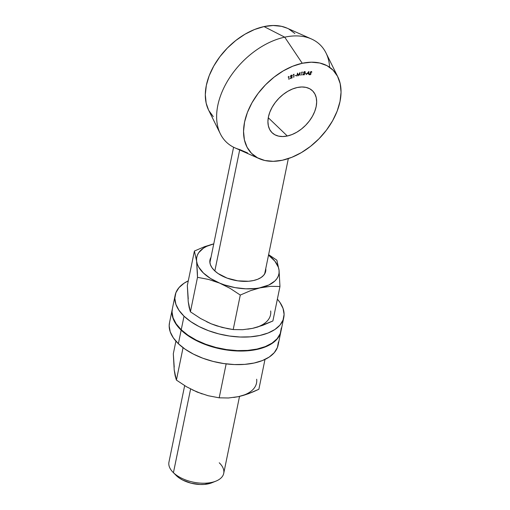 <?xml version="1.0" encoding="UTF-8"?>
<svg xmlns="http://www.w3.org/2000/svg" width="510" height="510" viewBox="0 0 510 510"><rect width="100%" height="100%" fill="white"/><g stroke="black" fill="none" stroke-linecap="round" stroke-linejoin="round"><path stroke-width="0.76" d="M219.249 462.799A27.954 14.733 -168.4 0 1 215.985 481.102A27.954 14.733 -168.4 0 1 173.432 472.687L176.454 475.741A23.294 12.278 11.6 0 0 211.918 482.753A23.294 12.278 11.6 0 0 213.741 481.886M184.652 385.636L168.95 462.124A27.954 14.733 11.6 0 0 173.432 472.687L190.606 389.015L173.432 472.687A27.954 14.733 11.6 0 0 202.897 483.225A27.954 14.733 11.6 0 0 223.724 473.363L239.522 396.404M239.674 149.959L214.837 270.957L239.674 149.959M247.599 152.943L239.757 149.564A67.562 44.051 -46.2 0 1 220.358 133.862A67.562 44.051 -46.2 0 1 230.125 76.94A67.562 44.051 -46.2 0 1 284.727 37.166L302.245 63.272A58.242 37.976 -46.2 0 1 337.83 76.882A58.242 37.976 -46.2 0 1 329.409 125.964A58.242 37.976 -46.2 0 1 282.342 160.248L291.841 157.303L301.365 152.611L310.533 146.351L319.005 138.758L326.451 130.133L332.577 120.8L337.161 111.116L340.023 101.458L341.05 92.195L340.195 83.685L337.512 76.258L333.081 70.189L327.089 65.72L319.757 63.017L311.368 62.194L302.245 63.272L292.746 66.211L283.228 70.903L274.055 77.163L265.582 84.756L258.143 93.381L252.01 102.72L247.426 112.398L244.57 122.056L243.544 131.319L244.392 139.829L247.082 147.262L251.506 153.325L257.505 157.8L264.837 160.497L273.22 161.326L282.342 160.248A58.242 37.976 -46.2 0 1 259.329 158.693A58.242 37.976 -46.2 0 1 248.918 108.828A58.242 37.976 -46.2 0 1 302.245 63.272L284.727 37.166A67.562 44.051 -46.2 0 1 311.425 38.97A67.562 44.051 -46.2 0 1 329.645 67.288M287.321 136.004A29.121 18.985 -46.2 0 1 272.13 132.772A29.121 18.985 -46.2 0 1 272.034 107.444A29.121 18.985 -46.2 0 1 297.273 87.516L301.831 86.974L306.025 87.389L309.691 88.74L312.687 90.971L314.899 94.006L316.245 97.722L316.672 101.974L316.162 106.609L314.727 111.435L312.439 116.28L309.372 120.946L305.649 125.262L301.416 129.055L296.826 132.186L292.071 134.532L287.321 136.004L282.757 136.54L278.562 136.125L274.896 134.78L271.9 132.543L269.688 129.508L268.343 125.791L267.916 121.539L268.432 116.911L269.86 112.079L272.155 107.24L275.215 102.574L278.938 98.258L283.177 94.458L287.761 91.328L292.523 88.982L297.273 87.516A29.121 18.985 -46.2 0 1 312.458 90.748A29.121 18.985 -46.2 0 1 312.553 116.07A29.121 18.985 -46.2 0 1 287.321 136.004L268.279 117.727L287.321 136.004M337.83 76.882L325.998 52.957A67.562 44.051 133.8 0 0 284.727 37.166L264.014 26.577L284.727 37.166A67.562 44.051 133.8 0 0 222.864 90.009A67.562 44.051 133.8 0 0 234.931 147.855L259.329 158.693M311.425 38.97L287.028 28.133A58.242 37.976 133.8 0 0 264.014 26.577A58.242 37.976 133.8 0 0 216.941 60.862A58.242 37.976 133.8 0 0 208.526 109.937L220.358 133.862M306.363 73.548L305.28 73.606L306.363 73.548M304.974 72.465L304.54 71.891L303.354 72.751L304.247 71.712L305.203 71.789L305.114 72.758L303.354 74.524L304.61 74.677L302.628 74.894L304.974 72.465L302.628 74.894L304.61 74.677L303.354 74.524L305.26 72.433L304.648 71.598L303.354 72.751L304.317 71.68L304.974 72.465L304.54 71.891M301.952 72.331L301.486 72.407L302.322 71.974L301.263 75.117L302.322 71.974L301.486 72.407L301.952 72.331M297.515 73.893L296.858 76.156L297.502 73.083L298.375 75.244L300.058 72.426L299.995 75.352L299.752 73.332L298.318 75.78L297.515 73.893L298.318 75.78L299.752 73.332L299.995 75.352L300.058 72.426L298.375 75.244L297.502 73.083L296.858 76.156L297.515 73.893M296.272 75.346L295.131 75.716L296.272 75.346M293.709 74.626L293.224 74.804L294.021 74.224L293.601 77.239L294.021 74.224L293.224 74.804L293.709 74.626M291.956 75.187L292.262 75.678L291.286 75.244L290.292 76.647L291.28 75.518L291.962 75.811L291.28 75.518L290.292 76.647L290.891 75.486L291.962 75.187L292.217 75.99L290.936 78.055L292.364 77.711L290.273 78.616L291.962 75.811L290.273 78.616L292.364 77.711L290.936 78.055L292.109 75.289M288.609 76.851L288.131 77.087L288.883 76.43L288.858 79.311L288.883 76.43L288.131 77.087L288.609 76.851M306.217 74.594L308.881 71.496L308.901 74.645L308.588 73.606L307.383 73.58L306.217 74.594L307.383 73.58L308.588 73.606L308.901 74.645L308.881 71.496L306.217 74.594M309.321 74.071L309.819 74.811L310.979 74.052L310.743 73.829L310.462 74.626L309.583 74.74L309.321 74.071L310.035 74.511L310.635 74.122L310.303 72.465L310.826 71.706L311.495 71.566L311.852 72.127L310.673 72.222L310.979 74.052L310.673 72.222L311.852 72.127L311.387 71.547L310.386 72.21L310.686 74.033L309.94 74.505L309.627 73.937L309.321 74.071L309.819 74.811L309.398 74.53M287.155 28.19L281.52 26.329L273.13 25.5L264.014 26.577L254.509 29.516L244.991 34.208L235.818 40.475L227.352 48.061L219.906 56.693L213.773 66.026L209.189 75.709L206.333 85.368L205.307 94.63L206.155 103.141L208.552 109.994M208.845 110.568L213.276 116.637M294.844 33.494L288.851 29.025M211.93 482.747L204.319 484.423L200.009 484.5L191.052 483.187L182.784 480.108L179.303 478.048L176.077 475.371M173.432 472.687A27.954 14.733 -168.4 0 1 173.017 472.279L176.109 475.403A23.294 12.278 11.6 0 0 176.454 475.741L173.432 472.687M288.666 76.538L289.164 79.158L288.666 76.538M291.28 75.518L291.962 75.811M291.707 75.569L291.025 75.276L291.707 75.569M291.924 75.129L291.822 76.079M291.65 75.359L291.274 75.206M293.754 74.326L293.907 77.125L293.754 74.326M297.451 73.242L298.375 75.244L297.451 73.242M299.791 72.815L299.995 75.352L299.791 72.815M305.146 71.725L304.648 71.598M304.999 71.629L304.948 72.35M304.362 74.415L302.959 74.581L304.362 74.415M304.719 72.222L304.285 71.649L304.719 72.222M304.948 71.547L305.005 72.184M308.633 71.719L308.901 74.645L308.633 71.719M308.333 73.357L307.269 73.338L308.333 73.357M308.575 72.159L308.588 73.3L307.46 73.115L308.403 71.993L307.632 73.281L308.588 73.3L308.575 72.159M309.94 74.505L309.627 73.937M309.372 73.689L309.685 74.262L309.372 73.689M311.852 72.127L311.47 71.489M311.227 71.865L311.54 72.299M310.418 71.98L310.851 72.994L310.724 73.81L310.392 72.401M309.965 74.511L309.564 74.568L309.819 74.811M309.328 74.498L310.207 74.383M310.807 73.555L310.8 73.21M309.595 74.243L309.379 73.886M283.777 317.526A55.45 29.217 -168.4 0 0 277.37 299.14L279.945 302.436L283.05 308.454L284.095 314.396L283.037 320.025L279.926 325.131L274.877 329.517L268.075 333.011L259.794 335.484L250.346 336.836L240.102 337.021L229.443 336.026L218.784 333.891L208.533 330.697L199.091 326.572L190.816 321.67L184.027 316.181L181.241 329.76A55.45 29.217 11.6 0 0 239.687 350.657A55.45 29.217 11.6 0 0 280.991 331.098L283.777 317.526A55.45 29.217 -168.4 0 1 242.473 337.084A55.45 29.217 -168.4 0 1 184.027 316.181L178.984 310.316L175.88 304.291L174.834 298.356L175.886 292.727L178.997 287.621L184.053 283.235L188.279 280.851A55.45 29.217 -168.4 0 0 175.147 295.226L172.361 308.805A55.45 29.217 11.6 0 0 181.241 329.76L176.192 323.888L173.088 317.87L172.042 311.935L172.386 308.665M281.31 327.968L280.251 333.597L277.14 338.704L272.085 343.09L265.289 346.59L257.008 349.063L247.56 350.415L237.309 350.599L226.65 349.605L215.998 347.469L205.747 344.275L196.305 340.151L188.031 335.248L181.241 329.76L184.027 316.181A55.45 29.217 -168.4 0 1 175.147 295.226M265.755 268.617A28.42 14.975 -168.4 0 1 257.799 279.225A28.42 14.975 -168.4 0 1 214.531 270.67L211.95 267.661L210.356 264.575L209.82 261.534L210.981 257.378A28.42 14.975 -168.4 0 0 214.111 270.255A28.42 14.975 -168.4 0 0 214.531 270.67L218.012 273.487L227.097 278.116L237.813 280.844L248.529 281.259L253.374 280.564L257.62 279.295L261.101 277.504L263.689 275.26L265.289 272.64L265.755 268.617M188.235 298.854L187.323 285.523L194.406 251.028L204.714 246.623L213.754 243.882L204.714 246.623L194.406 251.028L196.592 261.056A41.935 22.096 -168.4 0 1 213.747 243.888L206.773 246.298L203.477 248.14L198.702 252.692L197.306 255.319L196.599 258.124L196.592 261.056L197.293 264.072L198.696 267.112L203.458 273.06L210.566 278.505L230.169 288.392L240.286 295.06L250.595 290.649L268.878 284.988L274.871 281.004L276.943 278.594L278.345 275.967L279.053 273.162L279.053 270.23L278.352 267.214L274.89 261.165L268.521 255.134A41.935 22.096 -168.4 0 1 279.053 270.23L276.866 260.196L268.617 254.656L276.866 260.196L279.053 270.23A41.935 22.096 -168.4 0 1 260.763 287.659A41.935 22.096 -168.4 0 1 219.536 283.075L224.527 284.931L235.104 287.627L245.865 288.819L256.084 288.437L270.663 286.333L279.964 286.492L279.053 270.23L279.964 286.492L272.882 320.988L257.505 327.082L252.405 328.389L242.575 329.709L233.204 329.556L222.162 327.445L211.172 323.805L216.163 325.66M206.493 321.651L211.172 323.805L200.538 318.489L190.421 311.82L189.191 307.6L188.235 301.792L188.936 304.801M247.72 329.167L252.405 328.389A41.935 22.096 11.6 0 0 270.695 310.96M197.389 272.793L197.504 277.325L208.545 279.429L219.536 283.075A41.935 22.096 -168.4 0 1 196.592 261.056L197.504 277.325L208.545 279.429L219.536 283.075L230.169 288.392L240.286 295.06L250.595 290.649L260.763 287.659L270.663 286.333L279.964 286.492L272.882 320.988L262.65 325.367L252.405 328.389L242.575 329.709L233.204 329.556L240.286 295.06L233.204 329.556L227.677 328.663L216.661 325.845L211.172 323.805L200.538 318.489L190.421 311.82L197.504 277.325L190.421 311.82L188.235 301.792L187.323 285.523L194.406 251.028L196.592 261.056L197.389 272.793M280.908 331.487A55.45 29.217 -168.4 0 0 280.946 331.315L280.175 333.986L277.058 339.093L272.008 343.479L265.213 346.978L256.932 349.446L247.484 350.803L237.233 350.982L226.574 349.987L215.915 347.858L205.67 344.664L196.229 340.54L187.948 335.637L181.158 330.142L178.373 343.721A55.45 29.217 11.6 0 0 236.819 364.625A55.45 29.217 11.6 0 0 278.122 345.066L280.908 331.487A55.45 29.217 -168.4 0 1 239.604 351.046A55.45 29.217 -168.4 0 1 181.158 330.142L176.116 324.277L173.011 318.259L171.966 312.318L172.323 308.996M278.441 341.936L277.389 347.565L274.272 352.671L269.223 357.057L262.42 360.551L254.139 363.024L244.698 364.376L234.447 364.561L223.788 363.566L213.129 361.431L202.884 358.243L193.437 354.112L185.162 349.21L178.373 343.721L173.33 337.856L170.225 331.838L169.18 325.896L169.524 322.632M172.284 309.188L169.492 322.766A55.45 29.217 11.6 0 0 178.373 343.721L181.158 330.142A55.45 29.217 -168.4 0 1 172.284 309.188A55.45 29.217 -168.4 0 1 172.316 309.022M192.48 389.92L202.151 393.93M233.708 397.443L238.387 396.659L228.493 397.985L219.192 397.825L208.15 395.722L197.16 392.075L186.526 386.758L176.409 380.09L175.172 375.87L174.216 370.062L174.924 373.071M174.222 367.13L173.311 353.793L175.905 341.152L173.311 353.793L174.216 370.062L176.409 380.09L183.058 347.692L176.409 380.09L186.526 386.758L197.16 392.075L208.15 395.722L219.192 397.825L226.153 363.885L219.192 397.825L228.493 397.985L238.387 396.659A41.935 22.096 11.6 0 0 256.677 379.23M243.448 395.365L238.387 396.659L248.555 393.669L243.448 395.365M253.712 391.61L248.555 393.669L258.87 389.264L264.99 359.435L258.87 389.264L253.712 391.61M215.985 481.102L211.918 482.753M288.335 158.597L264.664 273.915M209.897 262.669L233.593 147.218"/></g></svg>
